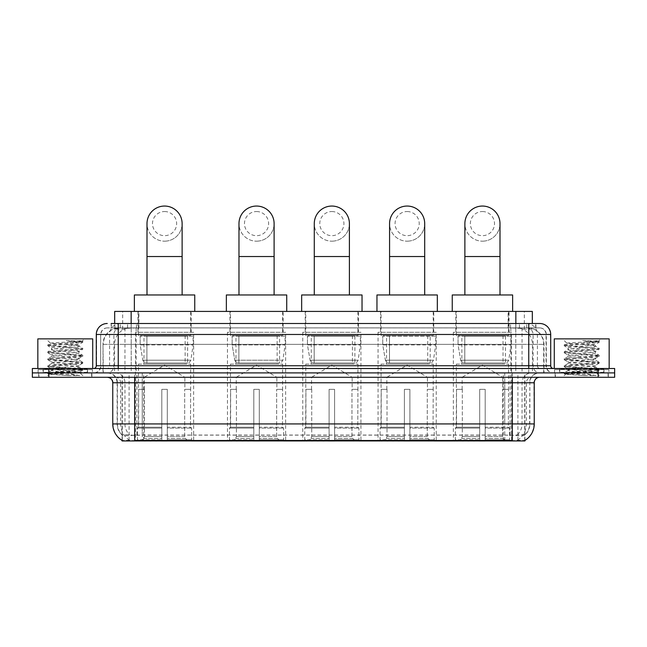 <?xml version="1.0" encoding="UTF-8"?>
<svg xmlns="http://www.w3.org/2000/svg" width="647" height="647" viewBox="0 0 647 647"><rect width="100%" height="100%" fill="white"/><g stroke="black" fill="none" stroke-linecap="round" stroke-linejoin="round"><path stroke-width="0.49" stroke-dasharray="3.23 2.43" d="M511.526 332.283L453.353 332.283L511.526 332.283L511.526 440.947L453.353 440.947L511.526 440.947M453.353 332.283L453.353 440.947M285.634 332.283L227.453 332.283L285.634 332.283L285.634 440.947L227.453 440.947L285.634 440.947M227.453 332.283L227.453 440.947M360.929 332.283L302.756 332.283L360.929 332.283L360.929 440.947L302.756 440.947L360.929 440.947M302.756 332.283L302.756 440.947M436.232 332.283L378.05 332.283L436.232 332.283L436.232 440.947L378.05 440.947L436.232 440.947M378.05 332.283L378.05 440.947M193.647 332.283L135.474 332.283L193.647 332.283L193.647 440.947L135.474 440.947L193.647 440.947M135.474 332.283L135.474 440.947M527.111 327.892L529.966 328.086C532.028 328.708 532.732 329.097 532.069 329.266L524.329 329.266L519.913 328.32L510.831 327.916L136.169 327.916L127.087 328.32L122.671 329.266L114.931 329.266L114.681 323.5L535.894 323.5L111.106 323.5L111.106 327.892L535.894 327.892L111.106 327.892M532.319 311.425L114.681 311.425M529.028 327.956A16.466 16.466 0 0 1 544.006 344.358L544.006 372.89L102.994 372.89L544.006 372.89M114.681 329.161L117.972 327.956L125.235 327.892L119.889 327.892M117.972 327.956A16.466 16.466 0 0 0 102.994 344.358L103.326 372.89M122.081 440.947L524.919 440.947M122.081 440.405L122.081 372.89L524.919 372.89L122.081 372.89M191.18 311.425L137.94 311.425L191.18 311.425L191.18 332.283L137.94 332.283L191.18 332.283M137.94 311.425L137.94 332.283M433.757 311.425L380.525 311.425L433.757 311.425L433.757 332.283L380.525 332.283L433.757 332.283M380.525 311.425L380.525 332.283M358.462 311.425L305.222 311.425L358.462 311.425L358.462 332.283L305.222 332.283L358.462 332.283M305.222 311.425L305.222 332.283M283.16 311.425L229.928 311.425L283.16 311.425L283.16 332.283L229.928 332.283L283.16 332.283M229.928 311.425L229.928 332.283M509.06 311.425L455.82 311.425L509.06 311.425L509.06 332.283L455.82 332.283L509.06 332.283M455.82 311.425L455.82 332.283M532.319 323.5L532.069 311.425M125.235 327.892L521.765 327.892M91.898 372.89L38.658 372.89L91.898 372.89L91.898 377.282L38.658 377.282L91.898 377.282M38.658 372.89L38.658 377.282M608.342 372.89L555.102 372.89L608.342 372.89L608.342 377.282L555.102 377.282L608.342 377.282M555.102 372.89L555.102 377.282M92.448 369.599L38.116 369.599L92.448 369.599L92.448 372.89L38.116 372.89L92.448 372.89M38.116 369.599L38.116 372.89M608.884 369.599L554.552 369.599L608.884 369.599L608.884 372.89L554.552 372.89L608.884 372.89M554.552 369.599L554.552 372.89M512.295 440.502C519.169 441.06 523.326 441.06 524.757 440.502L517.463 440.227C515.295 440.704 511.057 440.777 504.749 440.445L142.251 440.445C135.959 440.777 131.721 440.704 129.537 440.227L122.243 440.502C123.666 441.06 127.823 441.06 134.705 440.502M504.749 440.445L504.749 423.931L113.088 423.931A19.208 18.917 -90 0 0 122.081 440.292L122.243 435.124C123.666 435.932 127.823 435.932 134.705 435.124L512.295 435.124C519.169 435.932 523.318 435.932 524.757 435.124A14.816 14.816 0 0 0 529.861 423.931L142.251 423.931L142.251 440.445M524.693 440.154L524.919 434.8A14.816 14.59 90 0 0 529.594 423.931L529.861 382.773A9.875 9.875 0 0 1 539.735 372.89L107.265 372.89L539.735 372.89M122.243 435.124A14.816 14.816 0 0 1 117.139 423.931L117.139 382.773L534.244 382.773M512.295 377.282L107.265 377.282L512.295 377.282M559.493 372.89L603.95 372.89L559.493 372.89L559.493 369.599L603.95 369.599L559.493 369.599M603.95 372.89L603.95 369.599M43.05 372.89L87.507 372.89L43.05 372.89L43.05 369.599L87.507 369.599L43.05 369.599M87.507 372.89L87.507 369.599M598.184 372.89L614.65 372.89L614.65 377.282L598.184 377.282L598.184 372.89L614.65 372.89L614.65 368.507L598.184 368.507L598.184 372.89L48.816 372.89L598.184 372.89M598.184 368.507L32.35 368.507L32.35 372.89L48.816 372.89L32.35 372.89L32.35 377.282L598.184 377.282M524.757 440.502L524.919 440.292A19.208 18.917 90 0 0 533.912 423.931L504.749 423.931L504.749 377.282M524.693 434.59L517.463 434.711C515.303 435.423 511.065 435.528 504.749 435.043L142.251 435.043C135.951 435.528 131.713 435.423 129.537 434.711L122.081 434.808M118.239 323.5L528.761 323.5M539.735 327.892L107.265 327.892L539.735 327.892A6.583 6.583 0 0 1 546.319 334.475L546.319 365.757L96.29 365.757M96.29 334.475L546.319 334.475L100.681 334.475L100.681 365.757A7.133 7.133 0 0 1 93.54 372.89L553.46 372.89L93.54 372.89M118.239 368.507L553.46 368.507L118.239 368.507M603.675 368.507L559.768 368.507L603.675 368.507L603.675 372.89L559.768 372.89L603.675 372.89M559.768 368.507L559.768 372.89M87.232 368.507L43.325 368.507L87.232 368.507L87.232 372.89L43.325 372.89L87.232 372.89M43.325 368.507L43.325 372.89M38.933 372.89L91.623 372.89L38.933 372.89L38.933 377.282L91.623 377.282L38.933 377.282M91.623 372.89L91.623 377.282M87.782 372.89L42.775 372.89L87.782 372.89A0.55 0.55 0 0 1 87.232 372.348L43.325 372.348L87.232 372.348L87.232 369.049A0.55 0.55 0 0 1 87.782 368.507L42.775 368.507L87.782 368.507M42.775 372.89A0.55 0.55 0 0 0 43.325 372.348L43.325 369.049A0.55 0.55 0 0 0 42.775 368.507M92.723 368.507L37.841 368.507L92.723 368.507M79.718 375.567L59.12 371.799L79.33 372.13C80.689 372.923 48.42 373.651 49.018 374.338L68.323 375.567L79.718 375.567L47.789 372.753L82.776 369.267L47.789 365.781L82.776 362.296L47.789 358.81L82.776 355.324L47.789 351.847L82.776 348.361L47.789 344.875L50.506 343.306C49.107 342.514 82.897 341.778 82.258 341.09L66.269 340.581C74.745 341.681 78.974 342.934 78.958 344.358L64.304 344.358L50.506 343.306L46.074 338.866L84.49 338.866L46.074 338.866M47.878 344.762L82.776 341.39L82.234 341.026L84.49 338.866M77.494 371.799C71.857 370.796 50.765 369.825 51.558 368.83C50.717 367.674 79.84 366.509 78.999 365.345C79.84 364.188 50.717 363.024 51.558 361.859C50.717 360.702 79.84 359.538 78.999 358.381C79.84 357.217 50.717 356.052 51.558 354.896C50.717 353.731 79.84 352.566 78.999 351.41L78.999 353.149L82.679 355.219M68.323 375.567L47.789 373.626L82.776 370.141L47.789 366.655L82.776 363.169L47.789 359.683L82.679 356.311L78.999 358.381L78.999 360.12C79.84 358.964 50.717 357.791 51.558 356.634C50.717 355.478 79.84 354.313 78.999 353.149C79.84 351.992 50.717 350.828 51.558 349.663L47.878 351.733M82.679 356.311L47.789 352.712L82.679 349.34L78.999 351.41C79.84 350.245 50.717 349.081 51.558 347.924L51.558 349.663C50.717 348.507 79.84 347.342 78.999 346.177L82.679 348.248M82.679 349.34L47.878 345.854L51.558 347.924C50.717 346.76 79.84 345.595 78.999 344.439L78.999 346.177C78.052 345.579 73.16 344.972 64.304 344.358M82.679 363.274L78.999 365.345L78.999 367.092C79.84 365.927 50.717 364.762 51.558 363.606C50.717 362.441 79.84 361.277 78.999 360.12L82.679 362.191M47.878 352.825L51.687 355.033L51.558 356.634L47.878 358.705M59.12 371.799L51.558 370.577C50.717 369.413 79.84 368.248 78.999 367.092L82.679 369.162M47.878 359.797L51.687 362.005L51.558 363.606L47.878 365.676M47.878 366.76L51.687 368.976L51.558 370.577L47.878 372.648M47.878 345.854L82.679 342.368L78.958 344.358M82.679 370.246L79.298 372.211L84.49 377.282L46.074 377.282L84.49 377.282M47.878 373.731L49.051 374.411L46.074 377.282M37.841 338.866L92.723 338.866M82.679 341.276L78.449 340.581M82.679 342.368L66.269 340.581M555.377 372.89L608.067 372.89L555.377 372.89L555.377 377.282L608.067 377.282L555.377 377.282M608.067 372.89L608.067 377.282M604.225 372.89L559.218 372.89L604.225 372.89A0.55 0.55 0 0 1 603.675 372.348L559.768 372.348L603.675 372.348L603.675 369.049A0.55 0.55 0 0 1 604.225 368.507L559.218 368.507L604.225 368.507M559.218 372.89A0.55 0.55 0 0 0 559.768 372.348L559.768 369.049A0.55 0.55 0 0 0 559.218 368.507M609.159 368.507L554.277 368.507L609.159 368.507M596.162 375.567L575.563 371.799L595.774 372.13C597.132 372.923 564.855 373.651 565.462 374.338L584.759 375.567L596.162 375.567L564.224 372.753L599.211 369.267L564.224 365.781L599.211 362.296L564.224 358.81L599.211 355.324L564.224 351.847L599.211 348.361L564.224 344.875L566.95 343.306C565.551 342.514 599.34 341.778 598.701 341.09L582.712 340.581C591.18 341.681 595.41 342.934 595.394 344.358L580.747 344.358L566.95 343.306L562.51 338.866L600.926 338.866L562.51 338.866M564.321 344.762L599.211 341.39L598.677 341.026L600.926 338.866M593.938 371.799C588.301 370.796 567.209 369.825 568.001 368.83C567.16 367.674 596.283 366.509 595.442 365.345C596.283 364.188 567.16 363.024 568.001 361.859C567.16 360.702 596.283 359.538 595.442 358.381C596.283 357.217 567.16 356.052 568.001 354.896C567.16 353.731 596.283 352.566 595.442 351.41L595.442 353.149L599.122 355.219M584.759 375.567L564.224 373.626L599.211 370.141L564.224 366.655L599.211 363.169L564.224 359.683L599.122 356.311L595.442 358.381L595.442 360.12C596.283 358.964 567.16 357.791 568.001 356.634C567.16 355.478 596.283 354.313 595.442 353.149C596.283 351.992 567.16 350.828 568.001 349.663L564.321 351.733M599.122 356.311L564.224 352.712L599.122 349.34L595.442 351.41C596.283 350.245 567.16 349.081 568.001 347.924L568.001 349.663C567.16 348.507 596.283 347.342 595.442 346.177L599.122 348.248M599.122 349.34L564.321 345.854L568.001 347.924C567.16 346.76 596.283 345.595 595.442 344.439L595.442 346.177C594.496 345.579 589.603 344.972 580.747 344.358M599.122 363.274L595.442 365.345L595.442 367.092C596.283 365.927 567.16 364.762 568.001 363.606C567.16 362.441 596.283 361.277 595.442 360.12L599.122 362.191M564.321 352.825L568.123 355.033L568.001 356.634L564.321 358.705M575.563 371.799L568.001 370.577C567.16 369.413 596.283 368.248 595.442 367.092L599.122 369.162M564.321 359.797L568.123 362.005L568.001 363.606L564.321 365.676M564.321 366.76L568.123 368.976L568.001 370.577L564.321 372.648M564.321 345.854L599.122 342.368L595.394 344.358M599.122 370.246L595.733 372.211L600.926 377.282L562.51 377.282L600.926 377.282M564.321 373.731L565.494 374.411L562.51 377.282M554.277 338.866L609.159 338.866M599.122 341.276L594.892 340.581M599.122 342.368L582.712 340.581M164.564 241.177A17.566 17.566 0 0 0 182.122 223.611A17.566 17.566 0 0 1 164.564 241.177A17.566 17.566 0 0 0 182.122 223.611A17.566 17.566 0 0 0 164.564 206.053A17.566 17.566 0 0 0 146.998 223.611A17.566 17.566 0 0 0 164.564 241.177A17.566 17.566 0 0 1 146.998 223.611M164.564 211.537A12.075 12.075 0 0 1 176.639 223.611A12.075 12.075 0 0 1 164.564 235.686A12.075 12.075 0 0 1 152.49 223.611A12.075 12.075 0 0 1 164.564 211.537M146.998 294.959L182.122 294.959L146.998 294.959M144.257 389.357L144.257 377.282L184.864 377.282L164.564 365.086L144.257 377.282L184.864 377.282L184.864 389.357M184.678 436.515L184.678 389.357L184.678 436.515L185.495 438.456L188.002 440.947L167.306 440.947L190.541 440.947L167.306 440.947L167.306 439.847L191.641 439.847L167.306 439.847L167.306 428.104L191.641 428.104L167.306 428.104L167.306 427.23L190.76 427.23L167.306 427.23L167.306 440.947L190.541 440.947L191.641 439.847L191.641 428.104L190.485 427.23L190.63 389.357L190.485 427.23L191.641 428.104L191.641 439.847L190.541 440.947L188.002 440.947L185.495 438.456L184.678 436.515L167.306 436.515L167.306 440.947L167.306 389.357L167.306 436.515L184.678 436.515M161.815 389.357L167.306 389.357L161.815 389.357L161.815 427.23L138.636 427.23L161.815 427.23L161.815 389.357L161.815 436.515L161.815 389.357L167.306 389.357L167.306 427.23L167.306 389.357L161.815 389.357M144.443 389.357L144.443 436.515L143.634 438.456L141.119 440.947L161.815 440.947L161.815 436.515L161.815 440.947L138.579 440.947L161.815 440.947L161.815 439.847L161.815 440.947L138.579 440.947L137.479 439.847L161.815 439.847L137.479 439.847L137.479 428.104L161.815 428.104L161.815 439.847L161.815 428.104L137.479 428.104L138.361 427.23L161.815 427.23L161.815 428.104L161.815 427.23L138.361 427.23L138.636 389.357L138.636 427.23L137.479 428.104L137.479 439.847L138.579 440.947L141.119 440.947L143.634 438.456L144.443 436.515L144.443 389.357L138.49 389.357L144.443 389.357M138.49 364.115L190.63 364.115L138.49 364.115L138.49 389.357M190.63 364.115L190.63 389.357M143.982 335.575L185.139 335.575L143.982 335.575L143.982 364.115L185.139 364.115L143.982 364.115M185.139 335.575L185.139 364.115M138.49 311.425L190.63 311.425L138.49 311.425L138.49 335.575L190.63 335.575L138.49 335.575M190.63 311.425L190.63 335.575M194.747 311.425L134.374 311.425L194.747 311.425M134.374 294.959L194.747 294.959M190.485 389.357L184.678 389.357L190.485 389.357M193.097 336.125L140.173 336.125L193.097 336.125L193.097 344.908L140.173 344.908L140.173 336.125L140.173 344.908L142.817 360.193C143.472 362.077 144.831 363.024 146.901 363.016L187.614 363.016L146.901 363.016L146.901 336.125L146.901 363.016C144.839 363.024 143.472 362.085 142.817 360.193L140.173 344.908L193.097 344.908L190.873 360.193L142.817 360.193L190.873 360.193C189.474 362.571 188.39 363.509 187.614 363.016L187.614 336.125L146.901 336.125L187.614 336.125M256.544 241.177A17.566 17.566 0 0 0 274.11 223.611A17.566 17.566 0 0 1 256.544 241.177A17.566 17.566 0 0 0 274.11 223.611A17.566 17.566 0 0 0 256.544 206.053A17.566 17.566 0 0 0 238.978 223.611A17.566 17.566 0 0 0 256.544 241.177A17.566 17.566 0 0 1 238.978 223.611M256.544 211.537A12.075 12.075 0 0 1 268.618 223.611A12.075 12.075 0 0 1 256.544 235.686A12.075 12.075 0 0 1 244.469 223.611A12.075 12.075 0 0 1 256.544 211.537M238.978 294.959L274.11 294.959L238.978 294.959M236.236 389.357L236.236 377.282L276.851 377.282L256.544 365.086L236.236 377.282L276.851 377.282L276.851 389.357M276.665 436.515L276.665 389.357L276.665 436.515L277.474 438.456L279.981 440.947L259.285 440.947L282.521 440.947L259.285 440.947L259.285 439.847L283.629 439.847L259.285 439.847L259.285 428.104L283.629 428.104L259.285 428.104L259.285 427.23L282.747 427.23L259.285 427.23L259.285 440.947L282.521 440.947L283.629 439.847L283.629 428.104L282.464 427.23L282.61 389.357L282.464 427.23L283.629 428.104L283.629 439.847L282.521 440.947L279.981 440.947L277.474 438.456L276.665 436.515L259.285 436.515L259.285 440.947L259.285 389.357L259.285 436.515L276.665 436.515M253.802 389.357L259.285 389.357L253.802 389.357L253.802 427.23L230.623 427.23L253.802 427.23L253.802 389.357L253.802 436.515L253.802 389.357L259.285 389.357L259.285 427.23L259.285 389.357L253.802 389.357M236.422 389.357L236.422 436.515L235.613 438.456L233.106 440.947L253.802 440.947L253.802 436.515L253.802 440.947L230.567 440.947L253.802 440.947L253.802 439.847L253.802 440.947L230.567 440.947L229.459 439.847L253.802 439.847L229.459 439.847L229.459 428.104L253.802 428.104L253.802 439.847L253.802 428.104L229.459 428.104L230.34 427.23L253.802 427.23L253.802 428.104L253.802 427.23L230.34 427.23L230.623 389.357L230.623 427.23L229.459 428.104L229.459 439.847L230.567 440.947L233.106 440.947L235.613 438.456L236.422 436.515L236.422 389.357L230.478 389.357L236.422 389.357M230.478 364.115L282.61 364.115L230.478 364.115L230.478 389.357M282.61 364.115L282.61 389.357M235.961 335.575L277.126 335.575L235.961 335.575L235.961 364.115L277.126 364.115L235.961 364.115M277.126 335.575L277.126 364.115M230.478 311.425L282.61 311.425L230.478 311.425L230.478 335.575L282.61 335.575L230.478 335.575M282.61 311.425L282.61 335.575M286.726 311.425L226.361 311.425L286.726 311.425M226.361 294.959L286.726 294.959M282.464 389.357L276.665 389.357L282.464 389.357M285.084 336.125L232.152 336.125L285.084 336.125L285.084 344.908L232.152 344.908L232.152 336.125L232.152 344.908L234.796 360.193C235.451 362.077 236.81 363.024 238.88 363.016L238.88 363.016C236.818 363.024 235.459 362.085 234.796 360.193L232.152 344.908L285.084 344.908L282.86 360.193L234.796 360.193L282.86 360.193C281.453 362.571 280.369 363.509 279.601 363.016L238.889 363.016L279.593 363.016L279.593 336.125L238.889 336.125L238.889 363.016L238.889 336.125L279.593 336.125M331.838 241.177A17.566 17.566 0 0 0 349.404 223.611A17.566 17.566 0 0 1 331.838 241.177A17.566 17.566 0 0 0 349.404 223.611A17.566 17.566 0 0 0 331.838 206.053A17.566 17.566 0 0 0 314.28 223.611A17.566 17.566 0 0 0 331.838 241.177A17.566 17.566 0 0 1 314.28 223.611M331.838 211.537A12.075 12.075 0 0 1 343.913 223.611A12.075 12.075 0 0 1 331.838 235.686A12.075 12.075 0 0 1 319.772 223.611A12.075 12.075 0 0 1 331.838 211.537M314.28 294.959L349.404 294.959L314.28 294.959M311.539 389.357L311.539 377.282L352.146 377.282L331.838 365.086L311.539 377.282L352.146 377.282L352.146 389.357M351.96 436.515L351.96 389.357L351.96 436.515L352.777 438.456L355.284 440.947L334.588 440.947L357.823 440.947L334.588 440.947L334.588 439.847L358.923 439.847L334.588 439.847L334.588 428.104L358.923 428.104L334.588 428.104L334.588 427.23L358.042 427.23L334.588 427.23L334.588 440.947L357.823 440.947L358.923 439.847L358.923 428.104L357.767 427.23L357.912 389.357L357.767 427.23L358.923 428.104L358.923 439.847L357.823 440.947L355.284 440.947L352.777 438.456L351.96 436.515L334.588 436.515L334.588 440.947L334.588 389.357L334.588 436.515L351.96 436.515M329.097 389.357L334.588 389.357L329.097 389.357L329.097 427.23L305.918 427.23L329.097 427.23L329.097 389.357L329.097 436.515L329.097 389.357L334.588 389.357L334.588 427.23L334.588 389.357L329.097 389.357M311.725 389.357L311.725 436.515L310.908 438.456L308.401 440.947L329.097 440.947L329.097 436.515L329.097 440.947L305.861 440.947L329.097 440.947L329.097 439.847L329.097 440.947L305.861 440.947L304.761 439.847L329.097 439.847L304.761 439.847L304.761 428.104L329.097 428.104L329.097 439.847L329.097 428.104L304.761 428.104L305.643 427.23L329.097 427.23L329.097 428.104L329.097 427.23L305.643 427.23L305.918 389.357L305.918 427.23L304.761 428.104L304.761 439.847L305.861 440.947L308.401 440.947L310.908 438.456L311.725 436.515L311.725 389.357L305.772 389.357L311.725 389.357M305.772 364.115L357.912 364.115L305.772 364.115L305.772 389.357M357.912 364.115L357.912 389.357M311.264 335.575L352.421 335.575L311.264 335.575L311.264 364.115L352.421 364.115L311.264 364.115M352.421 335.575L352.421 364.115M305.772 311.425L357.912 311.425L305.772 311.425L305.772 335.575L357.912 335.575L305.772 335.575M357.912 311.425L357.912 335.575M362.029 311.425L301.656 311.425L362.029 311.425M301.656 294.959L362.029 294.959M357.767 389.357L351.96 389.357L357.767 389.357M360.379 336.125L307.454 336.125L360.379 336.125L360.379 344.908L307.454 344.908L307.454 336.125L307.454 344.908L310.099 360.193C310.746 362.077 312.113 363.024 314.183 363.016L354.896 363.016L314.183 363.016L314.183 336.125L314.183 363.016C312.121 363.024 310.754 362.085 310.099 360.193L307.454 344.908L360.379 344.908L358.155 360.193L310.099 360.193L358.155 360.193C356.756 362.571 355.664 363.509 354.896 363.016L354.896 336.125L314.183 336.125L354.896 336.125M407.141 241.177A17.566 17.566 0 0 0 424.699 223.611A17.566 17.566 0 0 1 407.141 241.177A17.566 17.566 0 0 0 424.699 223.611A17.566 17.566 0 0 0 407.141 206.053A17.566 17.566 0 0 0 389.575 223.611A17.566 17.566 0 0 0 407.141 241.177A17.566 17.566 0 0 1 389.575 223.611M407.141 211.537A12.075 12.075 0 0 1 419.216 223.611A12.075 12.075 0 0 1 407.141 235.686A12.075 12.075 0 0 1 395.066 223.611A12.075 12.075 0 0 1 407.141 211.537M389.575 294.959L424.699 294.959L389.575 294.959M386.833 389.357L386.833 377.282L427.449 377.282L407.141 365.086L386.833 377.282L427.449 377.282L427.449 389.357M427.263 436.515L427.263 389.357L427.263 436.515L428.071 438.456L430.578 440.947L409.883 440.947L433.118 440.947L409.883 440.947L409.883 439.847L434.226 439.847L409.883 439.847L409.883 428.104L434.226 428.104L409.883 428.104L409.883 427.23L433.344 427.23L409.883 427.23L409.883 440.947L433.118 440.947L434.226 439.847L434.226 428.104L433.061 427.23L433.207 389.357L433.061 427.23L434.226 428.104L434.226 439.847L433.118 440.947L430.578 440.947L428.071 438.456L427.263 436.515L409.883 436.515L409.883 440.947L409.883 389.357L409.883 436.515L427.263 436.515M404.399 389.357L409.883 389.357L404.399 389.357L404.399 427.23L381.212 427.23L404.399 427.23L404.399 389.357L404.399 436.515L404.399 389.357L409.883 389.357L409.883 427.23L409.883 389.357L404.399 389.357M387.019 389.357L387.019 436.515L386.21 438.456L383.703 440.947L404.399 440.947L404.399 436.515L404.399 440.947L381.164 440.947L404.399 440.947L404.399 439.847L404.399 440.947L381.164 440.947L380.056 439.847L404.399 439.847L380.056 439.847L380.056 428.104L404.399 428.104L404.399 439.847L404.399 428.104L380.056 428.104L380.937 427.23L404.399 427.23L404.399 428.104L404.399 427.23L380.937 427.23L381.212 389.357L381.212 427.23L380.056 428.104L380.056 439.847L381.164 440.947L383.703 440.947L386.21 438.456L387.019 436.515L387.019 389.357L381.075 389.357L387.019 389.357M381.075 364.115L433.207 364.115L381.075 364.115L381.075 389.357M433.207 364.115L433.207 389.357M386.558 335.575L427.724 335.575L386.558 335.575L386.558 364.115L427.724 364.115L386.558 364.115M427.724 335.575L427.724 364.115M381.075 311.425L433.207 311.425L381.075 311.425L381.075 335.575L433.207 335.575L381.075 335.575M433.207 311.425L433.207 335.575M437.323 311.425L376.958 311.425L437.323 311.425M376.958 294.959L437.323 294.959M433.061 389.357L427.263 389.357L433.061 389.357M435.682 336.125L382.749 336.125L435.682 336.125L435.682 344.908L382.749 344.908L382.749 336.125L382.749 344.908L385.394 360.193C386.049 362.077 387.407 363.024 389.478 363.016L430.19 363.016L389.486 363.016L389.486 336.125L389.478 363.016C387.416 363.024 386.057 362.085 385.394 360.193L382.749 344.908L435.682 344.908L433.458 360.193L385.394 360.193L433.458 360.193C432.05 362.571 430.967 363.509 430.198 363.016L389.478 363.016L430.198 363.016M482.436 241.177A17.566 17.566 0 0 0 500.002 223.611A17.566 17.566 0 0 1 482.436 241.177A17.566 17.566 0 0 0 500.002 223.611A17.566 17.566 0 0 0 482.436 206.053A17.566 17.566 0 0 0 464.878 223.611A17.566 17.566 0 0 0 482.436 241.177A17.566 17.566 0 0 1 464.878 223.611M482.436 211.537A12.075 12.075 0 0 1 494.51 223.611A12.075 12.075 0 0 1 482.436 235.686A12.075 12.075 0 0 1 470.361 223.611A12.075 12.075 0 0 1 482.436 211.537M464.878 294.959L500.002 294.959L464.878 294.959M462.136 389.357L462.136 377.282L502.743 377.282L482.436 365.086L462.136 377.282L502.743 377.282L502.743 389.357M502.557 436.515L502.557 389.357L502.557 436.515L503.366 438.456L505.881 440.947L485.185 440.947L508.421 440.947L485.185 440.947L485.185 439.847L509.521 439.847L485.185 439.847L485.185 428.104L509.521 428.104L485.185 428.104L485.185 427.23L508.639 427.23L485.185 427.23L485.185 440.947L508.421 440.947L509.521 439.847L509.521 428.104L508.364 427.23L508.51 389.357L508.364 427.23L509.521 428.104L509.521 439.847L508.421 440.947L505.881 440.947L503.366 438.456L502.557 436.515L485.185 436.515L485.185 440.947L485.185 389.357L485.185 436.515L502.557 436.515M479.694 389.357L485.185 389.357L479.694 389.357L479.694 427.23L456.515 427.23L479.694 427.23L479.694 389.357L479.694 436.515L479.694 389.357L485.185 389.357L485.185 427.23L485.185 389.357L479.694 389.357M462.322 389.357L462.322 436.515L461.505 438.456L458.998 440.947L479.694 440.947L479.694 436.515L479.694 440.947L456.458 440.947L479.694 440.947L479.694 439.847L479.694 440.947L456.458 440.947L455.359 439.847L479.694 439.847L455.359 439.847L455.359 428.104L479.694 428.104L479.694 439.847L479.694 428.104L455.359 428.104L456.24 427.23L479.694 427.23L479.694 428.104L479.694 427.23L456.24 427.23L456.515 389.357L456.515 427.23L455.359 428.104L455.359 439.847L456.458 440.947L458.998 440.947L461.505 438.456L462.322 436.515L462.322 389.357L456.37 389.357L462.322 389.357M456.37 364.115L508.51 364.115L456.37 364.115L456.37 389.357M508.51 364.115L508.51 389.357M461.861 335.575L503.018 335.575L461.861 335.575L461.861 364.115L503.018 364.115L461.861 364.115M503.018 335.575L503.018 364.115M456.37 311.425L508.51 311.425L456.37 311.425L456.37 335.575L508.51 335.575L456.37 335.575M508.51 311.425L508.51 335.575M512.626 311.425L452.253 311.425L512.626 311.425M452.253 294.959L512.626 294.959M508.364 389.357L502.557 389.357L508.364 389.357M510.976 336.125L458.052 336.125L510.976 336.125L510.976 344.908L458.052 344.908L458.052 336.125L458.052 344.908L460.696 360.193C461.343 362.077 462.71 363.024 464.781 363.016L505.493 363.016L464.781 363.016L464.781 336.125L464.781 363.016C462.718 363.024 461.351 362.085 460.696 360.193L458.052 344.908L510.976 344.908L508.752 360.193L460.696 360.193L508.752 360.193C507.353 362.571 506.261 363.509 505.493 363.016L505.493 336.125L464.781 336.125L505.493 336.125M146.901 363.016L187.614 363.016L146.901 363.016M238.88 363.016L279.601 363.016L238.88 363.016M114.931 329.266L114.931 311.425M117.034 328.086A16.466 16.215 -90 0 0 103.326 344.358L544.006 344.358L522.056 344.358L522.056 372.89M543.674 372.89L543.674 344.358A16.466 16.215 90 0 0 529.966 328.086M124.944 327.892L124.944 344.358L102.994 344.358L102.994 372.89M122.307 440.947L122.307 372.89M510.831 327.916L510.831 372.89M519.913 328.32A16.466 16.215 90 0 1 532.449 344.358L532.449 372.89M136.169 327.916L136.169 372.89M127.087 328.32A16.466 16.215 -90 0 0 114.551 344.358L114.551 372.89M522.056 327.892L522.056 344.358L124.944 344.358L124.944 372.89M143.674 440.947L143.674 372.89M129.085 440.947L129.085 372.89M503.326 440.947L503.326 372.89M517.915 440.947L517.915 372.89M524.693 440.947L524.693 372.89M510.103 434.978L510.103 372.89M136.897 434.978L136.897 372.89M131.147 327.924L131.147 323.5M122.671 329.266L122.671 311.425M138.887 327.924L138.887 311.425M508.113 327.924L508.113 311.425M524.329 329.266L524.329 311.425M515.853 327.924L515.853 323.5M504.749 435.043L504.749 382.773L529.594 382.773A9.875 9.729 -90 0 1 539.315 372.89M142.251 435.043L142.251 423.931L117.139 423.931L134.705 423.931L134.705 382.773L117.139 382.773C116.557 376.772 113.265 373.481 107.265 372.89M112.756 382.773L112.756 423.931M512.295 435.124L512.295 423.931L134.705 423.931L134.705 435.124M517.463 440.227A19.208 18.917 90 0 0 526.367 423.931L526.367 382.773A5.491 5.402 -90 0 1 531.769 377.282M107.685 377.282A5.491 5.402 90 0 1 113.088 382.773L120.633 382.773L120.633 423.931A19.208 18.917 -90 0 0 129.537 440.227M534.244 423.931L533.912 382.773A5.491 5.402 -90 0 1 539.315 377.282M517.463 434.711A14.816 14.59 90 0 0 522.04 423.931L522.04 382.773A9.875 9.729 -90 0 1 531.769 372.89M115.231 372.89A9.875 9.729 90 0 1 124.96 382.773L124.96 423.931A14.816 14.59 -90 0 0 129.537 434.711M107.685 372.89A9.875 9.729 90 0 1 117.406 382.773L117.406 423.931A14.816 14.59 -90 0 0 122.081 434.8M512.295 372.89L512.295 423.931L529.861 423.931L529.861 382.773L134.705 382.773L134.705 372.89M48.816 377.282L48.816 368.507M115.231 377.282A5.491 5.402 90 0 1 120.633 382.773L142.251 382.773L142.251 423.931L142.251 377.282M142.251 372.89L142.251 382.773L504.749 382.773L504.749 372.89M503.326 440.405L503.326 434.978M143.674 440.405L143.674 434.978M517.915 440.154L517.915 434.59M129.085 440.154L129.085 434.59M122.307 440.154L122.307 434.59M127.572 327.892L127.572 323.5M107.265 327.892C104.393 328.021 102.363 329.396 101.158 332L100.681 334.475L100.681 365.757L528.761 365.757L528.761 327.892M131.212 323.5L131.212 365.757L100.948 365.757A7.133 7.028 90 0 1 93.92 372.89M528.761 372.89L528.761 365.757L546.319 365.757C546.747 370.092 549.125 372.47 553.46 372.89M515.788 323.5L515.788 334.475L550.71 334.475M550.71 365.757L550.379 334.475A10.975 10.813 90 0 0 539.566 323.5M120.399 323.5A10.975 10.813 -90 0 0 109.586 334.475L109.586 365.757A2.742 2.701 90 0 1 106.884 368.507M107.434 323.5A10.975 10.813 -90 0 0 96.621 334.475L96.621 365.757A2.742 2.701 90 0 1 93.92 368.507M526.601 323.5A10.975 10.813 90 0 1 537.414 334.475L537.414 365.757L515.788 365.757L515.788 368.507M553.08 368.507A2.742 2.701 -90 0 1 550.379 365.757L537.414 365.757A2.742 2.701 -90 0 0 540.116 368.507M107.434 327.892A6.583 6.486 -90 0 0 100.948 334.475L515.788 334.475L515.788 365.757L131.212 365.757L131.212 368.507M131.212 327.892L131.212 372.89M120.399 327.892A6.583 6.486 -90 0 0 113.912 334.475L113.912 365.757A7.133 7.028 90 0 1 106.884 372.89M118.239 327.892L118.239 372.89M539.566 327.892A6.583 6.486 90 0 1 546.052 334.475L546.052 365.757A7.133 7.028 -90 0 0 553.08 372.89M526.601 327.892A6.583 6.486 90 0 1 533.088 334.475L533.088 365.757A7.133 7.028 -90 0 0 540.116 372.89M515.788 327.892L515.788 372.89M111.357 327.892L111.357 323.5M120.261 327.892L120.261 323.5M136.477 327.892L136.477 323.5M510.523 327.892L510.523 323.5M526.739 327.892L526.739 323.5M535.643 327.892L535.643 323.5M519.428 327.892L519.428 323.5M87.232 369.049L43.325 369.049L87.232 369.049M603.675 369.049L559.768 369.049L603.675 369.049M182.122 256.544L146.998 256.544M144.443 436.515L161.815 436.515L144.443 436.515M185.495 438.456L167.306 438.456L185.495 438.456M143.634 438.456L161.815 438.456L143.634 438.456M274.11 256.544L238.978 256.544M236.422 436.515L253.802 436.515L236.422 436.515M277.474 438.456L259.285 438.456L277.474 438.456M235.613 438.456L253.802 438.456L235.613 438.456M349.404 256.544L314.28 256.544M311.725 436.515L329.097 436.515L311.725 436.515M352.777 438.456L334.588 438.456L352.777 438.456M310.908 438.456L329.097 438.456L310.908 438.456M424.699 256.544L389.575 256.544M387.019 436.515L404.399 436.515L387.019 436.515M428.071 438.456L409.883 438.456L428.071 438.456M386.21 438.456L404.399 438.456L386.21 438.456M500.002 256.544L464.878 256.544M462.322 436.515L479.694 436.515L462.322 436.515M503.366 438.456L485.185 438.456L503.366 438.456M461.505 438.456L479.694 438.456L461.505 438.456M524.919 440.405L524.919 372.89M524.919 440.292L524.919 434.808M535.894 327.892L535.894 323.5M47.789 372.753L47.789 373.626M82.776 369.267L82.776 370.141M47.789 365.781L47.789 366.655M82.776 362.296L82.776 363.169M47.789 358.81L47.789 359.683M82.776 355.324L82.776 356.198M47.789 351.847L47.789 352.712M82.776 348.361L82.776 349.226M47.789 344.875L47.789 345.741M82.776 341.39L82.776 342.263M564.224 372.753L564.224 373.626M599.211 369.267L599.211 370.141M564.224 365.781L564.224 366.655M599.211 362.296L599.211 363.169M564.224 358.81L564.224 359.683M599.211 355.324L599.211 356.198M564.224 351.847L564.224 352.712M599.211 348.361L599.211 349.226M564.224 344.875L564.224 345.741M599.211 341.39L599.211 342.263M430.19 363.016L430.19 336.125"/><path stroke-width="0.97" d="M111.106 323.5L118.239 323.5L111.106 323.5L114.681 323.5L114.681 311.425L532.319 311.425L532.319 323.5M524.919 440.405L524.919 440.947L122.081 440.947L122.081 440.405M122.243 440.502A19.208 19.208 0 0 1 112.756 423.931L134.705 423.931L134.705 440.502L512.295 440.502L512.295 423.931L534.244 423.931L534.244 382.773A5.491 5.491 0 0 1 539.735 377.282M112.756 423.931L112.756 382.773C112.424 379.441 110.597 377.613 107.265 377.282M524.757 440.502A19.208 19.208 0 0 0 534.244 423.931M48.816 368.507L614.65 368.507L614.65 372.89L32.35 372.89L32.35 377.282L48.816 377.282L48.816 372.89L32.35 372.89L32.35 368.507L48.816 368.507L48.816 372.89L614.65 372.89L614.65 377.282L48.816 377.282M107.265 323.5A10.975 10.975 0 0 0 96.29 334.475L96.29 365.757A2.742 2.742 0 0 1 93.54 368.507M539.735 323.5L528.761 323.5L539.735 323.5A10.975 10.975 0 0 1 550.71 334.475L550.71 365.757C550.872 367.423 551.786 368.337 553.46 368.507M550.71 334.475L118.239 334.475L118.239 323.5L528.761 323.5L528.761 365.757L550.71 365.757M92.723 368.507L92.723 338.866L37.841 338.866L37.841 368.507M609.159 368.507L609.159 338.866L554.277 338.866L554.277 368.507M146.998 294.959L146.998 223.611A17.566 17.566 0 0 1 164.564 206.053A17.566 17.566 0 0 1 182.122 223.611A17.566 17.566 0 0 0 164.564 206.053M182.122 294.959L182.122 223.611M194.747 311.425L194.747 294.959L134.374 294.959L134.374 311.425M238.978 294.959L238.978 223.611A17.566 17.566 0 0 1 256.544 206.053A17.566 17.566 0 0 1 274.11 223.611A17.566 17.566 0 0 0 256.544 206.053M274.11 294.959L274.11 223.611M286.726 311.425L286.726 294.959L226.361 294.959L226.361 311.425M314.28 294.959L314.28 223.611A17.566 17.566 0 0 1 331.838 206.053A17.566 17.566 0 0 1 349.404 223.611A17.566 17.566 0 0 0 331.838 206.053M349.404 294.959L349.404 223.611M362.029 311.425L362.029 294.959L301.656 294.959L301.656 311.425M389.575 294.959L389.575 223.611A17.566 17.566 0 0 1 407.141 206.053A17.566 17.566 0 0 1 424.699 223.611A17.566 17.566 0 0 0 407.141 206.053M424.699 294.959L424.699 223.611M437.323 311.425L437.323 294.959L376.958 294.959L376.958 311.425M464.878 294.959L464.878 223.611A17.566 17.566 0 0 1 482.436 206.053A17.566 17.566 0 0 1 500.002 223.611A17.566 17.566 0 0 0 482.436 206.053M500.002 294.959L500.002 223.611M512.626 311.425L512.626 294.959L452.253 294.959L452.253 311.425M510.103 440.947L510.103 440.405M136.897 440.947L136.897 440.405M131.147 323.5L131.147 311.425M515.853 323.5L515.853 311.425M512.295 377.282L512.295 382.773L112.756 382.773M534.244 382.773L512.295 382.773L512.295 423.931L134.705 423.931L134.705 377.282M598.184 377.282L598.184 368.507M118.239 368.507L118.239 334.475L96.29 334.475M96.29 365.757L528.761 365.757L528.761 368.507M146.998 256.544L182.122 256.544M238.978 256.544L274.11 256.544M314.28 256.544L349.404 256.544M389.575 256.544L424.699 256.544M464.878 256.544L500.002 256.544"/></g></svg>
